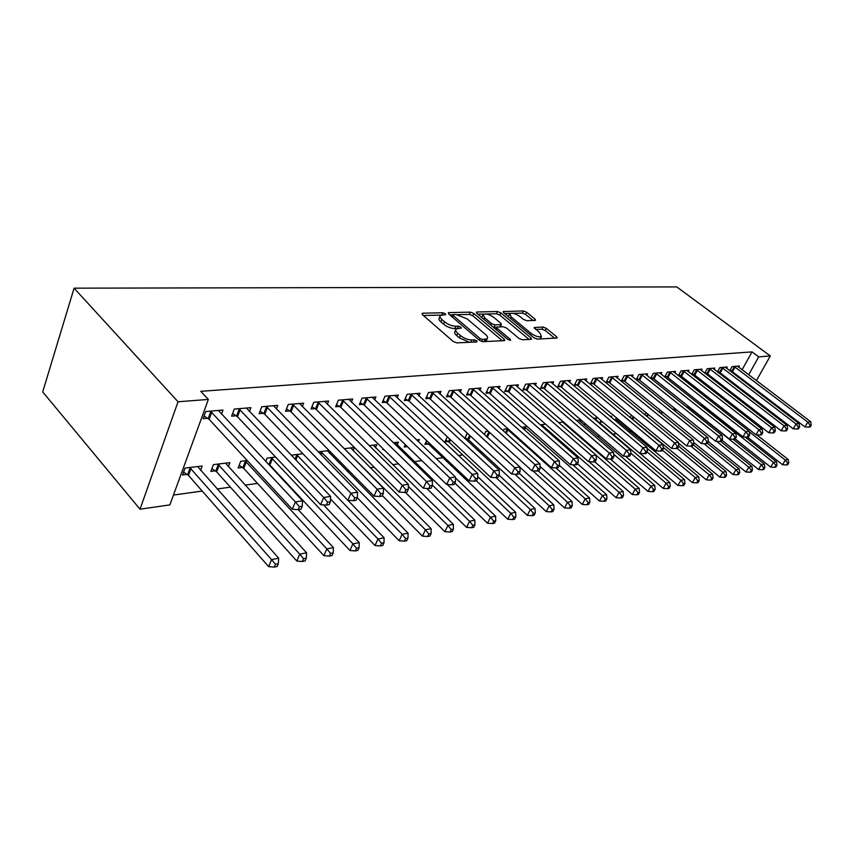 <?xml version="1.0" encoding="UTF-8"?>
<svg xmlns="http://www.w3.org/2000/svg" width="854" height="854" viewBox="0 0 854 854"><rect width="100%" height="100%" fill="white"/><g stroke="black" fill="none" stroke-linecap="round" stroke-linejoin="round"><path stroke-width="1.28" d="M445.329 313.728L442.863 312.756L422.762 313.204L422.025 313.407L422.506 314.71L453.175 341.461L456.826 342.881L476.799 341.942L476.884 340.842L474.376 339.86L471.824 339.977C467.875 339.849 464.042 338.344 460.338 335.473L457.755 333.252C455.705 331.384 455.161 329.954 456.121 328.961L461.309 328.075L460.946 327.157L458.47 326.175L455.908 326.26C451.947 326.1 448.147 324.605 444.507 321.787L441.977 319.599C439.991 317.805 439.468 316.418 440.408 315.457L445.671 314.624L445.329 313.728M534.956 320.431L535.511 320.271L534.935 319.033L526.64 312.244L523.374 310.952L503.241 311.561L503.785 312.788L533.91 337.757L537.283 339.091L557.182 338.013L556.573 336.722L546.304 328.331L543.016 327.029L534.22 327.498L539.899 332.964L541.479 336.433C538.917 337.415 535.426 336.38 531.028 333.327L511.215 316.93L509.731 313.621C512.304 312.671 515.773 313.685 520.129 316.685L523.395 319.375L526.704 320.688L534.956 320.431M752.032 351.891L200.765 391.313L208.365 399.426L169.882 504.885L140.013 509.208L42.7 391.911L74.085 288.172L676.763 286.912L770.319 355.958L758.715 356.855L752.032 351.891L742.062 369.793M208.365 399.426L178.038 401.775L74.085 288.172M473.831 313.493L470.405 312.137L449.023 312.617L448.339 312.81L448.841 314.08L479.35 340.255L482.916 341.653L504.138 340.65L504.746 340.468L504.18 339.123L473.831 313.493L472.817 315.767L469.39 314.411L458.118 314.678M477.044 311.988L497.476 311.529L500.818 312.863L530.964 337.896L531.551 339.209L522.402 339.796L518.976 338.44L506.582 328.075L503.166 326.73L496.74 327.114L497.284 328.416L510.222 339.305L510.617 340.234L507.778 339.412L476.938 313.418L476.415 312.169L477.044 311.988L476.564 313.055M726.519 368.277L727.224 366.996L719.815 367.636L717.435 371.96M717.958 372.355L719.196 372.237M700.408 405.319L702.639 405.052M701.326 370.519L702.063 369.152L694.259 369.814L691.772 374.436M692.092 374.682L693.736 374.532M674.777 408.447L672.877 409.45M674.788 372.878L675.567 371.405L667.337 372.109L664.711 377.062M664.807 377.137L666.899 376.956M645.902 412.535L644.759 414.692M646.777 375.365L647.599 373.796L638.909 374.543L636.219 379.71L638.578 379.507M616.396 417.809L615.04 420.414L617.41 420.125M617.186 378.012L618.05 376.315L608.859 377.105L606.148 382.421L608.646 382.197M585.182 423.563L584.841 424.235L585.823 424.107M593.477 418.343L596.7 417.948L595.772 419.762M585.865 380.809L586.773 378.984L577.037 379.816L574.315 385.293L576.952 385.047M558.537 422.602L563.501 421.993M564.686 423.018L564.323 423.723M552.655 383.788L553.627 381.823L543.283 382.699L540.55 388.335L543.357 388.079M527.089 426.434L521.559 427.363M517.396 386.969L518.421 384.823L507.425 385.762L504.682 391.559L507.66 391.292M488.232 431.163L485.777 431.462L484.325 434.515M479.873 390.363L480.962 388.026L469.252 389.018L466.497 394.996L469.679 394.708M447.282 436.768L444.923 441.881L448.104 441.486M439.874 393.993L441.027 391.431L428.527 392.498L425.772 398.669L429.178 398.359M405.298 444.635L404.23 447.016L407.358 446.621M416.538 439.895L419.367 439.543L418.407 441.667M397.142 397.889L398.37 395.071L384.994 396.213L382.25 402.586L385.891 402.255M369.184 445.66L376.763 444.731L375.472 447.731M351.389 402.085L352.691 398.978L338.344 400.195L335.622 406.782L339.518 406.44M318.168 451.873L329.11 450.538M330.509 451.958L329.825 453.591M302.273 406.621L303.661 403.163L288.246 404.476L285.546 411.297L289.741 410.923M275.596 457.05L267.046 458.096L265.722 461.438M249.421 411.543L250.905 407.657L234.284 409.077L231.626 416.154L236.142 415.749M228.338 466.732L229.907 462.622L213.404 464.629L210.853 471.408L215.336 470.842M725.035 400.345L725.654 399.224M729.519 392.296L730.063 391.324M733.842 384.535L734.312 383.692M738.016 377.041L738.422 376.315M173.469 495.053L202.227 491.061M217.14 489L230.399 487.154M245.066 485.125L257.524 483.396M282.984 479.873L283.656 479.777M346.948 471.002L348.976 470.725M370.209 467.778L374.191 467.223M392.68 464.661L398.476 463.861M414.403 461.651L421.887 460.616M436.191 458.63L442.927 457.701M458.545 455.534L462.783 454.947M480.108 452.545L482.008 452.278M581.435 438.497L582.449 438.358M597.33 436.287L599.711 435.956M612.777 434.152L616.439 433.64M628.79 431.932L631.33 431.58M644.845 429.701L645.677 429.594M200.562 470.351L202.184 465.996L185.03 468.088L182.51 474.984L187.175 474.397M221.453 414.169L222.99 410.048L205.718 411.521L203.081 418.727L207.778 418.3M247.233 460.509L240.721 461.299L238.149 467.971L242.472 467.426M276.344 409.034L277.774 405.372L261.772 406.739L259.093 413.678L263.448 413.283M302.871 453.73L292.431 455.011L292.004 456.057M327.274 404.316L328.619 401.028L313.749 402.298L311.037 409.002L315.083 408.639M344.162 448.702L354.367 447.464L353.033 450.602M374.66 399.95L375.92 396.993L362.075 398.167L359.342 404.647L363.11 404.316M383.222 448.905L382.87 449.716L383.905 449.578M393.299 442.724L398.423 442.094L397.153 444.955M418.866 395.904L420.051 393.224L407.134 394.324L404.38 400.59L407.892 400.28M426.637 440.589L424.908 444.411L428.185 443.995M460.199 392.146L461.32 389.702L449.225 390.737L446.471 396.8L449.759 396.512M465.74 439.255L467.405 439.052M467.821 433.651L466.978 433.747L464.811 438.39M498.928 388.634L499.985 386.403L488.637 387.364L485.894 393.256L488.968 392.979M507.981 428.761L504.009 429.242L503.241 430.843M535.298 385.357L536.291 383.297L525.626 384.204L522.894 389.926L525.786 389.659M540.219 424.833L545.589 424.182M569.501 382.282L570.451 380.382L560.416 381.236L557.683 386.787L560.405 386.542M576.279 420.435L580.869 419.88M581.104 420.083L580.272 421.716M601.75 379.389L602.636 377.639L593.178 378.439L590.456 383.841L593.028 383.606M601.013 420.616L600.149 422.303L602.582 421.993M610.14 416.314L611.752 416.122L611.186 417.19M632.184 376.667L633.027 375.045L624.093 375.803L621.392 381.055L623.815 380.831M631.191 418.385L631.832 418.3M631.352 415.119L630.103 417.489M660.975 374.105L661.775 372.59L653.321 373.305L650.631 378.418L652.926 378.205M660.249 410.219L659.01 412.012M688.228 371.682L688.986 370.262L680.98 370.946L678.418 375.728M678.631 375.899L680.489 375.728M686.424 407.027L688.9 406.728M714.083 369.387L714.809 368.063L707.197 368.704L704.774 373.177M705.19 373.508L706.632 373.369M714.008 403.664L716.015 403.419M738.635 367.209L739.318 365.971L732.102 366.579L729.786 370.775M730.394 371.234L731.44 371.138M731.504 405.383L732.134 404.262M736.02 397.323L736.575 396.352M740.386 389.552L740.856 388.709M744.592 382.048L744.998 381.322M748.659 374.789L758.715 356.855M739.073 411.276L739.703 410.155M743.631 403.205L744.186 402.223M748.029 395.423L748.51 394.569M752.278 387.897L752.684 387.172M756.377 380.628L770.319 355.958M178.038 401.775L140.013 509.208M439.938 316.524L439.383 317.795C438.444 318.755 438.967 320.143 440.952 321.947L441.977 319.599M456.922 328.523L454.872 328.598C450.912 328.438 447.112 326.954 443.472 324.125L440.952 321.947M455.641 330.028L455.075 331.299C454.114 332.302 454.659 333.733 456.709 335.601L457.755 333.252M469.508 342.283L459.281 337.832L456.709 335.601M441.027 315.094L423.435 315.521M502.333 340.735L472.817 315.767M452.823 314.806L449.77 314.88M453.367 314.56L453.25 315.596L480.023 338.515L482.51 339.486L487.186 338.739C488.125 337.736 487.549 336.305 485.446 334.437L467.191 318.894L456.025 314.496L453.367 314.56M485.104 341.547L486.577 340.063M477.856 314.197L483.684 314.058M486.332 313.994L496.462 313.749L497.476 311.529M529.128 339.476L499.803 315.073L496.462 313.749M493.911 317.474C489.459 314.389 485.883 313.343 483.161 314.357L484.581 317.731L491.562 323.591L494.989 324.947L501.415 324.573L500.871 323.292L493.911 317.474M482.82 315.126L481.805 317.528M493.206 327.146L493.954 327.21L494.989 324.947M496.729 327.114L493.954 327.21M501.415 324.573L500.508 326.548M509.4 314.315L508.386 316.599M534.39 338.12L537.913 339.059M539.792 338.974L540.753 337.96M554.737 338.269L545.268 330.519L541.98 329.206L535.639 329.452M533.035 320.485L525.626 314.421L522.36 313.119L513.062 313.343M510.019 313.418L504.703 313.546M183.567 472.081L188.478 475.411L268.636 566.64L271.54 559.605L278.692 558.217L197.594 466.551M189.695 467.512L271.54 559.605L275.447 564.27L274.283 567.088L277.144 566.512L278.308 563.704L275.447 564.27M278.692 558.217L278.308 563.704M274.283 567.088L268.636 566.64M211.771 412.13L209.123 419.314L292.335 509.262L295.377 501.906L210.415 411.116M299.359 506.71L298.131 509.646L301.014 509.187L302.231 506.251L299.359 506.71L295.377 501.906L302.572 500.786L218.368 410.443M209.123 419.314L204.085 415.973M292.335 509.262L298.131 509.646M302.231 506.251L302.572 500.786M211.888 468.643L216.638 471.835L296.808 561.057L299.733 554.139L306.607 552.816L225.499 463.156M217.887 464.085L299.733 554.139L303.554 558.719L302.38 561.484L305.124 560.929L306.298 558.174L303.554 558.719M306.607 552.816L306.298 558.174M302.38 561.484L296.808 561.057M239.163 465.323L243.753 468.398L323.89 555.687L326.836 548.898L333.444 547.617L298.185 509.635M245.045 460.776L326.836 548.898L330.562 553.381L329.377 556.093L332.025 555.57L333.199 552.858L330.562 553.381M333.444 547.617L333.199 552.858M329.377 556.093L323.89 555.687M240.145 409.685L237.476 416.741L320.656 504.714L323.719 497.487L238.81 408.692M327.605 502.195L326.377 505.088L329.132 504.639L330.37 501.757L327.605 502.195L323.719 497.487L330.626 496.42L246.454 408.041M237.476 416.741L232.608 413.528M320.656 504.714L326.377 505.088M330.37 501.757L330.626 496.42M267.451 407.337L264.761 414.254L347.866 500.337L350.93 493.26L266.128 406.365M354.73 497.871L353.492 500.7L356.139 500.273L357.378 497.444L354.73 497.871L350.93 493.26L357.57 492.224L273.493 405.735M264.761 414.254L260.054 411.18M347.866 500.337L353.492 500.7M357.378 497.444L357.57 492.224M267.686 463.541L269.896 465.078L349.948 550.52L352.894 543.849L359.256 542.61L323.527 504.895M271.209 457.595L352.894 543.849L356.534 548.247L355.349 550.915L357.89 550.414L359.086 547.745L356.534 548.247M359.256 542.61L359.086 547.745M355.349 550.915L349.948 550.52M330.498 498.939L375.023 545.546L377.98 538.991L384.108 537.796L347.952 500.348M296.455 454.52L377.98 538.991L381.546 543.315L380.35 545.93L382.805 545.45L383.99 542.824L381.546 543.315M384.108 537.796L383.99 542.824M380.35 545.93L375.023 545.546M293.744 405.063L291.043 411.874L373.999 496.142L377.084 489.182L292.442 404.113M380.788 493.708L379.55 496.494L382.101 496.089L383.339 493.302L380.788 493.708L377.084 489.182L383.457 488.189L299.541 403.515M291.043 411.874L286.496 408.906M373.999 496.142L379.55 496.494M383.339 493.302L383.457 488.189M319.086 402.885L316.375 409.568L399.149 492.107L402.234 485.264L317.795 401.956M405.853 489.716L404.615 492.448L407.07 492.053L408.308 489.321L405.853 489.716L402.234 485.264L408.372 484.314L324.637 401.369M316.375 409.568L311.966 406.717M399.149 492.107L404.615 492.448M408.308 489.321L408.372 484.314M357.271 497.69L399.17 540.753L402.138 534.305L408.041 533.163L327.392 450.752M320.805 451.552L402.138 534.305L405.629 538.554L404.433 541.137L406.792 540.667L407.988 538.084L405.629 538.554M408.041 533.163L407.988 538.084M404.433 541.137L399.17 540.753M343.532 400.782L340.799 407.347L423.349 488.221L426.434 481.507L342.251 399.864M429.978 485.862L428.74 488.552L431.099 488.168L432.337 485.488L429.978 485.862L426.434 481.507L432.348 480.578L348.848 399.298M340.799 407.347L336.529 404.604M423.349 488.221L428.74 488.552M432.337 485.488L432.348 480.578M382.314 495.598L422.452 536.141L425.431 529.79L431.121 528.69L350.684 447.912M344.322 448.681L425.431 529.79L428.836 533.963L427.64 536.504L429.914 536.056L431.11 533.515L428.836 533.963M431.121 528.69L431.11 533.515M427.64 536.504L422.452 536.141M367.113 398.754L364.37 405.212L446.653 484.474L449.748 477.877L365.843 397.847M453.207 482.158L451.969 484.794L454.243 484.431L455.492 481.795L453.207 482.158L449.748 477.877L455.438 476.991L372.216 397.302M364.37 405.212L360.228 402.554M446.653 484.474L451.969 484.794M455.492 481.795L455.438 476.991M405.308 492.331L444.913 531.69L447.891 525.445L453.378 524.377L373.198 445.169M408.34 486.385L447.891 525.445L451.222 529.544L450.037 532.042L452.225 531.604L453.421 529.117L451.222 529.544M453.378 524.377L453.421 529.117M450.037 532.042L444.913 531.69M426.744 488.424L466.594 527.388L469.561 521.25L474.867 520.214L394.964 442.521M432.337 485.051L469.561 521.25L472.828 525.274L471.643 527.729L473.756 527.313L474.952 524.858L472.828 525.274M474.867 520.214L474.952 524.858M471.643 527.729L466.594 527.388M447.315 484.517L487.527 523.235L490.495 517.193L495.619 516.2L455.449 477.866M405.106 445.051L406.803 446.087M454.883 483.076L490.495 517.193L493.697 521.153L492.502 523.577L494.551 523.16L495.747 520.748L493.697 521.153M495.619 516.2L495.747 520.748M492.502 523.577L487.527 523.235M425.762 442.511L429.37 444.838L507.756 519.232L510.724 513.275L515.677 512.315L477.77 476.66M476.383 480.855L510.724 513.275L513.862 517.172L512.667 519.552L514.652 519.157L515.837 516.777L513.862 517.172M515.677 512.315L515.837 516.777M512.667 519.552L507.756 519.232M445.767 440.056L449.279 442.308L527.313 515.346L530.281 509.486L535.063 508.557L499.12 475.208M496.11 477.664L530.281 509.486L533.355 513.318L532.17 515.667L534.081 515.282L535.277 512.944L533.355 513.318M535.063 508.557L535.277 512.944M532.17 515.667L527.313 515.346M465.142 437.675L468.568 439.863L546.24 511.599L549.197 505.814L553.83 504.917L519.221 473.233M514.791 474.205L549.197 505.814L552.218 509.592L551.033 511.909L552.88 511.535L554.065 509.23L552.218 509.592M553.83 504.917L554.065 509.23M551.033 511.909L546.24 511.599M519.915 467.255L564.558 507.97L567.504 502.269L571.999 501.405L538.223 470.864M532.864 470.842L567.504 502.269L570.472 505.984L569.287 508.269L571.08 507.906L572.265 505.632L570.472 505.984M571.999 501.405L572.265 505.632M569.287 508.269L564.558 507.97M540.048 466.401L582.3 504.447L585.236 498.832L589.58 497.989L555.901 467.907M506.902 428.889L585.236 498.832L588.15 502.494L586.965 504.735L588.705 504.394L589.89 502.152L588.15 502.494M589.58 497.989L589.89 502.152M586.965 504.735L582.3 504.447M559.423 465.387L599.487 501.042L602.422 495.512L606.628 494.69L572.735 464.757M524.505 426.744L602.422 495.512L605.272 499.11L604.098 501.319L605.785 500.988L606.959 498.779L605.272 499.11M606.628 494.69L606.959 498.779M604.098 501.319L599.487 501.042M577.485 463.711L616.15 497.733L619.075 492.278L623.164 491.488L589.068 461.726M541.596 424.662L619.075 492.278L621.883 495.832L620.709 498.01L622.342 497.69L623.516 495.512L621.883 495.832M623.164 491.488L623.516 495.512M620.709 498.01L616.15 497.733M594.651 461.747L632.312 494.53L635.227 489.15L639.187 488.381L562.69 422.089M596.081 455.246L635.227 489.15L637.981 492.651L636.817 494.797L638.397 494.487L639.571 492.342L637.981 492.651M639.187 488.381L639.571 492.342M636.817 494.797L632.312 494.53M610.45 459.078L647.994 491.424L650.897 486.118L654.74 485.371L578.681 420.147M613.738 454.275L650.897 486.118L653.609 489.566L652.445 491.68L653.983 491.381L655.146 489.257L653.609 489.566M654.74 485.371L655.146 489.257M652.445 491.68L647.994 491.424M625.47 456.217L663.216 488.403L666.109 483.172L669.846 482.446L594.224 418.257M630.871 453.271L666.109 483.172L668.778 486.566L667.614 488.659L669.109 488.36L670.273 486.268L668.778 486.566M669.846 482.446L670.273 486.268M667.614 488.659L663.216 488.403M640.084 453.453L678.012 485.467L680.884 480.311L684.513 479.606L647.086 448.243M600.832 420.969L602.764 422.1M647.022 451.851L680.884 480.311L683.51 483.652L682.357 485.723L683.798 485.435L684.951 483.375L683.51 483.652M684.513 479.606L684.951 483.375M682.357 485.723L678.012 485.467M615.713 419.122L692.37 482.617L695.241 477.525L698.764 476.842L663.206 447.315M662.469 450.25L695.241 477.525L697.814 480.834L696.672 482.862L698.081 482.585L699.223 480.556L697.814 480.834M698.764 476.842L699.223 480.556M696.672 482.862L692.37 482.617M630.188 417.339L706.343 479.852L709.194 474.824L712.62 474.162L678.749 446.29M677.169 448.425L709.194 474.824L711.724 478.08L710.581 480.097L711.958 479.82L713.101 477.813L711.724 478.08M712.62 474.162L713.101 477.813M710.581 480.097L706.343 479.852M678.471 443.119L719.922 477.162L722.762 472.198L726.092 471.547L693.277 444.785M690.886 446.151L722.762 472.198L725.249 475.411L724.117 477.397L725.452 477.13L726.583 475.144L725.249 475.411M726.092 471.547L726.583 475.144M724.117 477.397L719.922 477.162M693.672 442.425L733.127 474.546L735.956 469.636L739.19 469.006L707.39 443.29M703.952 443.706L735.956 469.636L738.411 472.806L737.28 474.771L738.571 474.514L739.703 472.55L738.411 472.806M739.19 469.006L739.703 472.55M737.28 474.771L733.127 474.546M708.329 441.593L745.98 471.995L748.787 467.149L751.947 466.54L720.616 441.401M716.677 441.337L748.787 467.149L751.21 470.276L750.079 472.219L751.349 471.963L752.47 470.031L751.21 470.276M751.947 466.54L752.47 470.031M750.079 472.219L745.98 471.995M721.972 440.258L758.491 469.508L761.288 464.725L764.362 464.138L733.084 439.234M688.42 406.782L761.288 464.725L763.679 467.821L762.558 469.732L763.786 469.486L764.906 467.576L763.679 467.821M764.362 464.138L764.906 467.576M762.558 469.732L758.491 469.508M735.23 438.924L770.682 467.095L773.468 462.377L776.457 461.79L745.062 437.002M701.07 405.244L773.468 462.377L775.806 465.419L774.695 467.309L775.891 467.074L777.001 465.184L775.806 465.419M776.457 461.79L777.001 465.184M774.695 467.309L770.682 467.095M389.883 396.79L387.14 403.141L469.124 480.866L472.209 474.376L388.623 395.904M475.603 478.582L474.365 481.176L476.553 480.823L477.802 478.229L475.603 478.582L472.209 474.376L477.706 473.522L394.783 395.381M387.14 403.141L383.115 400.579M469.124 480.866L474.365 481.176M477.802 478.229L477.706 473.522M411.884 394.89L409.141 401.145L490.794 477.386L493.879 471.002L410.646 394.025M497.199 475.134L495.96 477.696L498.074 477.354L499.323 474.803L497.199 475.134L493.879 471.002L499.174 470.18L416.592 393.513M409.141 401.145L405.223 398.669M490.794 477.386L495.96 477.696M499.323 474.803L499.174 470.18M433.159 393.064L430.405 399.213L511.706 474.034L514.791 467.746L431.921 392.21M518.047 471.814L516.798 474.322L518.848 473.991L520.086 471.483L518.047 471.814L514.791 467.746L519.905 466.957L437.675 391.719M430.405 399.213L426.605 396.811M511.706 474.034L516.798 474.322M520.086 471.483L519.905 466.957M453.73 391.292L450.976 397.345L531.903 470.789L534.978 464.608L452.513 390.449M538.169 468.6L536.931 471.077L538.906 470.757L540.144 468.291L538.169 468.6L534.978 464.608L539.92 463.839L458.075 389.979M450.976 397.345L447.282 395.018M531.903 470.789L536.931 471.077M540.144 468.291L539.92 463.839M473.639 389.573L470.885 395.541L551.417 467.65L554.492 461.566L472.433 388.751M557.619 465.494L556.381 467.928L558.292 467.618L559.519 465.195L557.619 465.494L554.492 461.566L559.263 460.829L477.824 388.292M470.885 395.541L467.287 393.288M551.417 467.65L556.381 467.928M559.519 465.195L559.263 460.829M492.918 387.919L490.164 393.79L570.28 464.629L573.354 458.63L491.723 387.108M576.418 462.494L575.18 464.896L577.026 464.597L578.265 462.206L576.418 462.494L573.354 458.63L577.966 457.915L496.943 386.659M490.164 393.79L486.663 391.602M570.28 464.629L575.18 464.896M578.265 462.206L577.966 457.915M511.589 386.307L508.845 392.093L588.534 461.694L591.598 455.79L510.414 385.506M594.597 459.601L593.381 461.961L595.163 461.672L596.391 459.313L594.597 459.601L591.598 455.79L596.06 455.097L515.474 385.079M508.845 392.093L505.429 389.968M588.534 461.694L593.381 461.961M596.391 459.313L596.06 455.097M529.693 384.748L526.95 390.449L606.201 458.854L609.254 453.047L528.53 383.958M612.201 456.783L610.984 459.11L612.713 458.833L613.93 456.516L612.201 456.783L609.254 453.047L613.578 452.374L533.43 383.542M526.95 390.449L523.63 388.389M606.201 458.854L610.984 459.11M613.93 456.516L613.578 452.374M547.254 383.232L544.51 388.848L623.313 456.111L626.356 450.378L546.09 382.464M629.249 454.072L628.032 456.356L629.708 456.089L630.925 453.805L629.249 454.072L626.356 450.378L630.54 449.727L550.851 382.058M544.51 388.848L541.265 386.851M623.313 456.111L628.032 456.356M630.925 453.805L630.54 449.727M564.28 381.77L561.548 387.3L639.892 453.442L642.923 447.806L563.138 381.012M645.763 451.435L644.556 453.687L646.179 453.431L647.385 451.179L645.763 451.435L642.923 447.806L646.98 447.176L567.761 380.617M561.548 387.3L558.388 385.357M639.892 453.442L644.556 453.687M647.385 451.179L646.98 447.176M580.816 380.34L578.094 385.805L655.968 450.869L658.978 445.308L579.685 379.592M661.775 448.884L660.569 451.104L662.138 450.848L663.344 448.628L661.775 448.884L658.978 445.308L662.917 444.688L584.168 379.208M578.094 385.805L574.998 383.905M655.968 450.869L660.569 451.104M663.344 448.628L662.917 444.688M596.871 378.962L594.149 384.343L671.554 448.361L674.553 442.884L595.75 378.226M677.297 446.407L676.09 448.596L677.628 448.35L678.823 446.162L677.297 446.407L674.553 442.884L678.375 442.287L600.106 377.852M594.149 384.343L591.128 382.496M671.554 448.361L676.09 448.596M678.823 446.162L678.375 442.287M612.467 377.617L609.756 382.923L686.68 445.937L689.658 440.525L611.357 376.892M692.359 443.995L691.164 446.162L692.647 445.916L693.843 443.76L692.359 443.995L689.658 440.525L693.373 439.949L615.585 376.529M609.756 382.923L606.81 381.13M686.68 445.937L691.164 446.162M693.843 443.76L693.373 439.949M627.626 376.315L624.914 381.546L701.358 443.578L704.326 438.241L626.516 375.6M706.984 441.667L705.788 443.792L707.229 443.568L708.425 441.433L706.984 441.667L704.326 438.241L707.934 437.686L630.636 375.248M624.914 381.546L622.032 379.795M701.358 443.578L705.788 443.792M708.425 441.433L707.934 437.686M642.357 375.045L639.667 380.211L715.62 441.283L718.577 436.031L641.269 374.34M721.182 439.404L719.997 441.507L721.395 441.272L722.58 439.18L721.182 439.404L718.577 436.031L722.068 435.487L645.272 373.999M639.667 380.211L636.849 378.503M715.62 441.283L719.997 441.507M722.58 439.18L722.068 435.487M656.694 373.806L654.004 378.909L729.465 439.063L732.412 433.875L655.616 373.113M734.974 437.195L733.799 439.276L735.155 439.052L736.34 436.981L734.974 437.195L732.412 433.875L735.806 433.341L659.501 372.782M654.004 378.909L651.25 377.244M729.465 439.063L733.799 439.276M736.34 436.981L735.806 433.341M670.636 372.611L667.967 377.639L742.937 436.896L745.862 431.782L669.568 371.917M748.382 435.06L747.207 437.109L748.531 436.896L749.705 434.846L748.382 435.06L745.862 431.782L749.161 431.27L673.358 371.597M667.967 377.639L665.266 376.016M742.937 436.896L747.207 437.109M749.705 434.846L749.161 431.27M684.214 371.437L681.545 376.4L756.025 434.793L758.939 429.743L683.157 370.764M761.426 432.978L760.252 434.996L761.544 434.793L762.707 432.775L761.426 432.978L758.939 429.743L762.152 429.242L686.84 370.444M681.545 376.4L678.909 374.821M756.025 434.793L760.252 434.996M762.707 432.775L762.152 429.242M697.43 370.294L694.782 375.205L768.76 432.754L771.653 427.769L696.384 369.633M774.098 430.96L772.945 432.946L774.194 432.743L775.347 430.758L774.098 430.96L771.653 427.769L774.781 427.278L699.97 369.323M694.782 375.205L692.188 373.657M768.76 432.754L772.945 432.946M775.347 430.758L774.781 427.278M710.304 369.195L707.667 374.031L781.154 430.758L784.036 425.836L709.268 368.533M786.438 428.986L785.285 430.96L786.502 430.758L787.655 428.793L786.438 428.986L784.036 425.836L787.078 425.367L712.77 368.234M707.667 374.031L705.126 372.515M781.154 430.758L785.285 430.96M787.655 428.793L787.078 425.367M722.847 368.106L720.221 372.888L793.217 428.825L796.077 423.958L721.822 367.466M798.447 427.075L797.305 429.018L798.49 428.825L799.632 426.883L798.447 427.075L796.077 423.958L799.045 423.499L725.227 367.167M720.221 372.888L717.734 371.415M793.217 428.825L797.305 429.018M799.632 426.883L799.045 423.499M747.463 437.067L782.552 464.747L785.317 460.071L788.231 459.505L756.751 434.835M749.236 431.74L785.317 460.071L787.634 463.081L786.523 464.95L787.687 464.715L788.797 462.857L787.634 463.081M788.231 459.505L788.797 462.857M786.523 464.95L782.552 464.747M735.08 367.06L732.465 371.778L804.959 426.936L807.809 422.132L734.056 366.419M810.147 425.207L809.005 427.128L810.158 426.936L811.3 425.025L810.147 425.207L807.809 422.132L810.692 421.684L737.386 366.131M732.465 371.778L730.021 370.337M804.959 426.936L809.005 427.128M811.3 425.025L810.692 421.684M441.934 314.87L442.863 312.756M473.362 342.102L474.376 339.86M457.477 328.395L458.47 326.175M443.472 324.125L444.507 321.787M454.872 328.598L455.908 326.26M459.281 337.832L460.338 335.473M470.81 342.219L471.824 339.977M422.228 314.432L422.762 313.204M503.454 340.682L504.18 339.123M448.51 313.77L449.023 312.617M469.39 314.411L470.405 312.137M452.524 317.24L453.25 315.596M479.265 340.18L480.023 338.515M481.613 341.451L482.51 339.486M484.133 341.6L485.147 339.369M499.803 315.073L500.818 312.863M530.238 339.422L530.964 337.896M496.569 329.964L497.284 328.416M509.742 340.33L510.222 339.305M483.876 319.279L484.581 317.731M490.847 325.15L491.562 323.591M499.857 326.847L500.818 324.755M510.532 318.382L511.215 316.93M530.334 334.8L531.028 333.327M534.326 328.288L534.775 327.328M541.98 329.206L543.016 327.029M545.268 330.519L546.304 328.331M555.847 338.216L556.573 336.722M503.369 312.383L503.828 311.39M522.36 313.119L523.374 310.952M525.626 314.421L526.64 312.244M534.262 320.453L534.935 319.033M187.602 474.675L190.132 467.789M188.478 475.411L191.008 468.526M210.863 411.393L208.216 418.577M215.763 471.12L218.314 464.352M216.638 471.835L219.19 465.078M242.888 467.693L245.461 461.043M243.753 468.398L246.336 461.747M239.248 408.97L236.579 416.015M266.555 406.632L263.875 413.56M269.031 464.384L271.625 457.851M269.896 465.078L272.49 458.545M295.046 459.238L296.861 454.776M295.836 460.06L297.715 455.449M292.869 404.38L290.157 411.18M318.211 402.213L315.5 408.895M320.282 454.04L321.211 451.798M321.072 454.84L322.054 452.471M342.657 400.12L339.935 406.685M366.249 398.103L363.516 404.561M428.569 444.229L429.146 442.97M429.37 444.838L429.904 443.685M448.478 441.71L449.716 439.031M449.279 442.308L450.464 439.735M467.778 439.266L469.625 435.316M468.568 439.863L470.373 435.999M486.62 436.607L488.915 431.782M487.356 437.28L489.652 432.455M505.461 432.85L507.265 429.103M506.198 433.512L508.055 429.669M523.726 429.284L524.868 426.957M524.463 429.936L525.637 427.512M541.447 425.9L541.948 424.876M542.173 426.53L542.717 425.42M617.741 420.317L618.243 419.357M618.477 420.83L618.947 419.933M632.163 418.492L633.156 416.603M632.889 419.004L633.849 417.179M646.521 416.133L647.663 413.976M647.204 416.699L648.346 414.542M660.729 413.411L661.775 411.457M661.412 413.966L662.458 412.012M674.553 410.795L675.503 409.034M675.226 411.34L676.187 409.578M688.014 408.297L688.74 406.963M688.687 408.831L689.445 407.443M389.029 396.149L386.286 402.501M411.041 394.27L408.297 400.515M432.316 392.445L429.562 398.594M452.898 390.684L450.143 396.736M472.817 388.976L470.063 394.943M492.096 387.332L489.353 393.203M510.788 385.73L508.034 391.516M528.893 384.183L526.149 389.883M546.453 382.677L543.72 388.292M563.501 381.215L560.768 386.755M580.037 379.806L577.315 385.261M596.103 378.429L593.381 383.809M611.699 377.094L608.987 382.4M626.868 375.792L624.167 381.033M641.61 374.532L638.92 379.699M655.947 373.305L653.267 378.407M669.899 372.109L667.23 377.137M683.478 370.946L680.819 375.92M696.704 369.814L694.056 374.725M709.589 368.714L706.952 373.561M722.142 367.636L719.516 372.419M734.376 366.59L731.761 371.319M451.979 316.781L452.801 314.923M486.118 341.056L487.186 338.739M495.747 329.27L496.601 327.402M540.422 338.643L541.479 336.433"/></g></svg>

